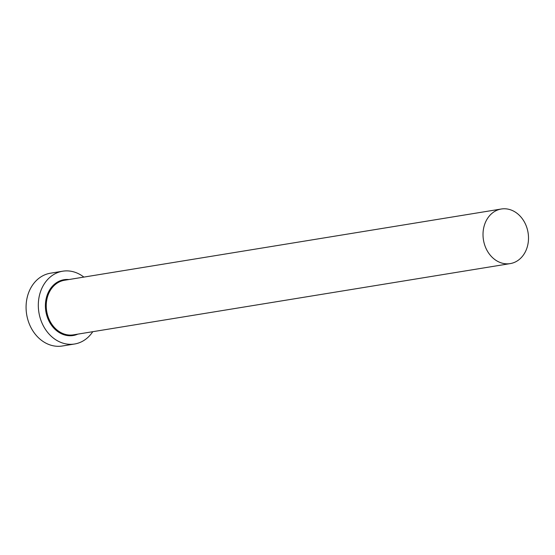 <?xml version="1.0" encoding="UTF-8"?>
<svg xmlns="http://www.w3.org/2000/svg" width="555" height="555" viewBox="0 0 555 555"><rect width="100%" height="100%" fill="white"/><g stroke="black" fill="none" stroke-linecap="round" stroke-linejoin="round"><path stroke-width="0.83" d="M516.081 261.599A27.66 22.602 80.7 0 0 527.25 228.972A27.66 22.602 80.7 0 0 501.304 209.006A27.66 22.602 80.7 0 0 495.435 211.004A27.66 22.602 80.7 0 0 484.272 243.638A27.66 22.602 80.7 0 0 510.212 263.604A27.66 22.602 80.7 0 0 516.081 261.599M83.86 277.091A36.88 30.136 80.7 0 0 62.708 271.201A36.88 30.136 80.7 0 0 54.876 273.872A36.88 30.136 80.7 0 0 39.988 317.377A36.88 30.136 80.7 0 0 74.578 344.003A36.88 30.136 80.7 0 0 82.411 341.332A36.88 30.136 80.7 0 0 92.768 331.689M62.708 271.201L50.463 273.199A36.88 30.136 80.7 0 0 42.638 275.87A36.88 30.136 80.7 0 0 27.75 319.375A36.88 30.136 80.7 0 0 62.34 345.994L74.578 344.003M77.825 334.131A28.277 23.102 -99.3 0 1 47.591 317.883A28.277 23.102 -99.3 0 1 58.088 281.746A28.277 23.102 -99.3 0 1 68.917 279.533M501.304 209.006L64.54 280.247A27.66 22.602 80.7 0 0 58.67 282.245A27.66 22.602 80.7 0 0 47.501 314.879A27.66 22.602 80.7 0 0 73.447 334.845L510.212 263.604"/></g></svg>
